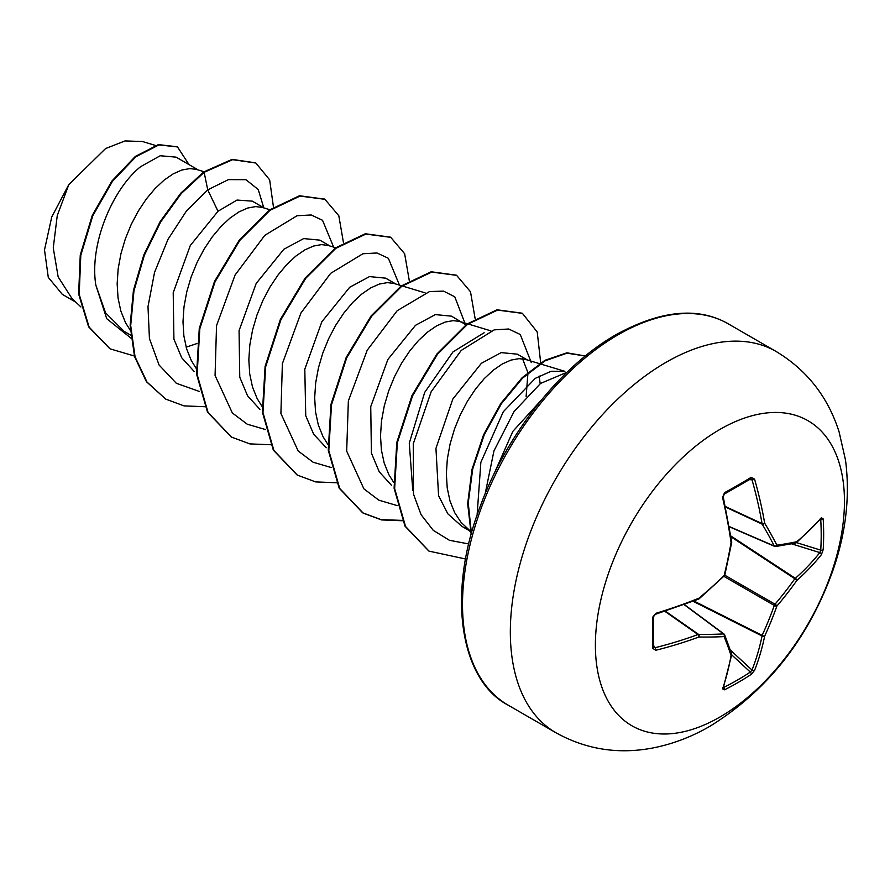 <?xml version="1.0" encoding="UTF-8"?>
<svg xmlns="http://www.w3.org/2000/svg" width="890" height="890" viewBox="0 0 890 890"><rect width="100%" height="100%" fill="white"/><g stroke="black" fill="none" stroke-linecap="round" stroke-linejoin="round"><path stroke-width="1.33" d="M723.581 687.058L723.848 687.369A1.891 1.057 63.4 0 1 724.516 689.806L722.58 688.871A352.173 184.831 -115.8 0 0 731.057 655.563A351.761 91.792 -132.4 0 0 724.093 636.584A351.761 127.192 -159.2 0 1 698.928 637.006A352.173 220.275 -175.5 0 1 655.741 650.279L652.492 648.22A351.917 109.96 -103.4 0 0 652.492 617.471L655.741 613.344A352.173 184.831 -4.2 0 0 698.928 598.202A351.761 246.63 -27.7 0 0 724.093 575.63A351.761 246.641 -92.3 0 0 731.057 542.566A352.173 184.831 -115.8 0 0 722.58 497.577L724.516 492.704A351.917 109.96 -16.6 0 0 738.166 485.05A351.917 109.96 -16.6 0 0 751.149 477.329A1.891 1.168 58.5 0 1 750.815 478.798L750.938 478.742M723.848 687.369A350.026 264.03 24.3 0 0 750.337 672.084L752.006 670.048A350.282 219.096 -124.5 0 0 762.051 635.983A1.891 0.979 -63.3 0 1 762.152 635.338A349.87 280.517 -99.6 0 0 774.289 605.445A1.891 0.946 -60 0 1 775.012 604.199A349.87 280.517 -20.4 0 0 794.826 578.745A1.891 0.979 -56.7 0 1 795.337 578.333A350.282 219.085 4.5 0 0 819.812 552.601L820.736 550.142A1.891 1.124 3.5 0 0 823.183 549.675L821.403 554.637A352.173 220.275 -175.5 0 1 796.795 580.514A351.761 282.041 159.6 0 1 776.87 606.101A351.761 282.041 80.4 0 1 764.666 636.15A352.173 220.275 55.5 0 1 754.564 670.404L751.149 674.431A351.917 265.465 -155.7 0 1 738.166 682.463A351.917 265.465 -155.7 0 1 724.516 689.806M719.921 717.029A176.12 101.683 -60 0 1 595.388 645.128A176.12 101.683 -60 0 1 719.921 429.425A176.12 101.683 -60 0 1 844.454 501.326A176.12 101.683 -60 0 1 719.921 717.029M751.149 477.329L754.564 479.109A352.173 220.275 55.5 0 1 764.666 523.153A351.761 127.192 39.2 0 1 776.87 545.158A351.761 91.792 12.4 0 0 796.795 541.699A352.173 184.831 -4.2 0 0 821.403 517.702L823.183 518.926A351.917 265.465 35.7 0 1 823.651 534.412A351.917 265.465 35.7 0 1 823.183 549.675M541.509 399.866L512.84 431.383L493.316 475.516M527.525 360.05L517.346 354.176L501.181 352.618L481.368 363.309L452.821 399.065L435.944 448.382L438.581 495.708L447.848 513.841L461.854 526.324L469.208 530.574M539.429 363.643L525.567 359.46L519.059 358.648L511.016 360.083L502.316 363.954L493.294 370.184L484.26 378.606L475.56 388.997L467.517 401.079L460.419 414.506L454.534 428.902L450.118 443.876L447.336 458.995L446.346 473.836L447.225 487.976L450.006 501.026L454.657 512.607L461.087 522.408L470.343 531.019M198.337 169.99L176.087 157.152L160.211 155.761L140.698 166.619C113.186 188.402 89.122 243.382 95.831 285.111L105.576 312.868L124.088 331.325L130.641 335.107M204.01 171.714L196.379 169.4L189.87 168.588L181.816 170.023L173.127 173.906L164.094 180.125L155.071 188.547L146.372 198.937L138.317 211.019L131.219 224.447L125.345 238.843L120.918 253.817L118.148 268.936L117.157 283.776L118.036 297.916L120.806 310.966L125.457 322.547L130.307 330.335M186.132 347.189L196.946 343.551M264.174 208.004L252.282 201.14L237.007 200.061L218.017 211.264L190.293 245.529L173.205 292.721L173.917 339.146L181.716 357.769L194.087 371.375M269.837 209.717L262.216 207.415L255.708 206.591L247.665 208.037L238.965 211.909L229.932 218.139L220.909 226.561L212.209 236.951L204.155 249.033L197.057 262.461L191.183 276.857L186.767 291.831L183.985 306.95L182.995 321.791L183.874 335.93L186.655 348.98L191.306 360.561L196.145 368.338M330.012 246.018L319.833 240.144L303.668 238.576L283.854 249.267L256.198 283.432L239.065 330.624L239.755 377.16L247.531 395.75L259.902 409.367M335.675 247.732L328.054 245.429L321.546 244.605L313.502 246.052L304.803 249.923L295.769 256.153L286.747 264.575L278.047 274.966L269.993 287.036L262.895 300.464L257.021 314.871L252.604 329.845L249.823 344.964L248.833 359.805L249.712 373.945L252.493 386.983L257.143 398.575L261.994 406.352M395.85 284.032L385.67 278.158L369.506 276.59L349.692 287.281L321.868 321.735L304.803 369.183L305.737 415.719L313.692 434.276L326.263 447.759M401.512 285.734L393.892 283.443L387.384 282.62L379.34 284.055L370.641 287.937L361.607 294.167L352.585 302.589L343.885 312.98L335.841 325.05L328.744 338.478L322.859 352.885L318.442 367.859L315.661 382.978L314.671 397.819L315.55 411.959L318.331 424.997L322.981 436.578L327.832 444.366M465.926 324.805L451.508 316.161L435.332 314.604L415.53 325.295L387.873 359.471L370.741 406.641L371.408 453.121L379.207 471.767L391.567 485.395M463.434 323.048L459.73 321.446L453.221 320.634L445.178 322.069L436.478 325.951L427.445 332.17L418.422 340.592L409.723 350.983L401.679 363.064L394.582 376.492L388.696 390.899L384.28 405.862L381.499 420.992L380.508 435.833L381.387 449.973L384.168 463.011L388.819 474.593L393.669 482.38M526.124 396.473L527.948 373.144M527.848 372.432L522.597 358.826M540.174 383.712L539.162 376.036M75.828 302.166L62.311 294.356L48.282 277.357L44.5 249.901L51.742 216.993L68.808 184.597L105.576 148.552L125.034 140.931L142.478 141.521L155.372 145.415M68.808 184.597L57.249 215.658L53.255 247.932L58.162 276.912L71.99 298.55L80.912 306.939M218.017 211.264L207.737 189.859L228.407 179.624L245.963 179.691L258.256 189.57L263.752 207.759M130.941 338.122L106.711 318.665L95.831 285.111M199.538 391.511L176.287 383.245L159.088 365.022L149.431 338.601L147.996 306.627L154.548 272.373L167.999 239.332L186.533 210.863L207.737 189.859L204.144 172.315L232.646 159.677L255.864 163.026L269.648 179.825L273.475 207.192M134.379 356.022L110.104 348.858L89.145 327.131L79.188 294.323L80.801 255.319L92.783 215.814L112.407 181.393L135.881 156.74L158.932 144.914L177.488 146.928L189.047 164.639M203.599 171.993L180.759 193.186L160.144 221.599L143.813 254.918L133.422 290.44L130.14 325.262L134.524 356.523L146.438 381.71L165.696 399.098L146.984 382.021L135.069 356.846L130.697 325.573L133.978 290.752L144.358 255.23L160.701 221.91L181.304 193.508L204.144 172.315L203.599 171.993L232.09 159.366L255.586 162.87M109.826 348.691L88.6 326.819L78.643 294.011L80.256 255.007L92.237 215.491L111.862 181.082L135.336 156.429L158.387 144.603L177.221 146.772M477.096 515.177L480.856 462.355L503.273 411.792L535.268 378.35L551.166 371.264L564.872 371.33M412.793 490.657L409.278 443.153L424.708 392.357L452.966 351.928L484.16 332.726M333.628 247.109L322.536 220.286L311.189 214.968L297.071 215.736L264.82 235.327L235.094 274.988L216.537 325.629L215.069 375.48L232.335 412.949L247.242 424.196L265.376 429.514M399.465 285.123L388.374 258.3L377.026 252.983L362.909 253.75L330.657 273.341L300.931 313.002L282.375 363.643L280.906 413.494L298.172 450.963L313.08 462.21L331.214 467.528M465.37 324.349L454.779 296.804L443.565 291.119L429.514 291.564L397.185 310.71L367.203 350.215L348.357 400.99L346.677 451.119L363.899 488.855L378.84 500.18L397.051 505.542M531.208 362.364L520.261 334.507L508.691 329L494.228 329.856L461.209 350.449L431.172 391.734L413.26 443.854L413.505 494.128L421.059 514.643L433.252 530.34L449.439 540.297L468.763 543.946M566.975 372.276L540.553 383.434L514.075 411.514L493.961 450.896L485.161 493.772M165.696 399.098L184.019 405.885L204.8 406.719M343.451 242.603L338.812 215.736L324.917 199.316L300.052 196.067L269.993 210.318L239.922 240.278L215.069 281.741L199.816 328.744L197.124 374.512L208.037 412.437L231.511 437.09L249.845 443.899L270.638 444.733M409.289 280.617L404.65 253.739L390.743 237.33L365.879 234.081L335.819 248.343L305.748 278.303L280.895 319.766L265.654 366.78L262.973 412.548L273.886 450.462L297.36 475.115L315.694 481.913L336.476 482.747M475.127 318.62L470.499 291.764L456.592 275.344L431.739 272.084L401.668 286.346L371.597 316.306L346.733 357.769L331.492 404.783L328.81 450.551L339.724 488.476L363.209 513.13L381.532 519.927L402.313 520.75M540.686 362.831L537.215 331.97L522.419 313.347L497.566 310.098L467.495 324.361L437.435 354.32L412.582 395.783L397.329 442.786L394.648 488.554L405.551 526.468L429.024 551.133L465.581 558.987M471.188 534.456L467.673 503.662L471.978 469.464L483.493 434.976L500.848 403.393L522.141 377.683L545.003 360.272L566.908 352.807L585.353 355.989L566.919 353.185L545.181 360.795L522.541 378.139L501.471 403.615L484.227 434.854L472.712 468.986L468.24 502.906L471.433 533.577M324.639 199.16L299.507 195.744L269.436 210.007L239.377 239.966L214.512 281.418L199.271 328.432L196.579 374.201L207.492 412.115L231.233 436.934M390.465 237.163L365.334 233.759L335.263 248.032L305.203 277.992L280.35 319.454L265.098 366.457L262.416 412.226L273.33 450.14L297.082 474.96M456.325 275.188L431.183 271.773L401.123 286.024L371.052 315.983L346.188 357.446L330.947 404.461L328.254 450.24L339.179 488.154L362.653 512.807L381.165 519.638L402.158 520.394M522.152 313.191L497.009 309.787L466.95 324.049L436.89 354.009L412.026 395.46L396.784 442.475L394.092 488.232L405.006 526.157L428.757 550.966M775.012 546.427A1.891 1.09 -66.6 0 1 774.656 546.382A1.891 1.09 -66.6 0 1 774.289 546.015A1.891 1.368 -27 0 0 776.87 545.158A1.891 1.491 -97.8 0 1 775.012 546.427M729.299 526.557L774.289 546.015A349.87 126.514 -140.8 0 0 762.152 524.121A1.891 1.012 -65 0 1 762.051 523.598A1.891 0.879 -9.8 0 0 764.666 523.153A1.891 1.246 -30.9 0 1 762.152 524.121L725.517 507.055M725.406 506.521L762.051 523.598A350.282 219.096 -124.5 0 0 752.006 479.788L750.337 478.909M652.492 648.22A1.891 1.168 1.5 0 0 653.583 647.197L653.605 647.341M653.449 646.73L655.04 647.731A350.282 219.085 4.5 0 0 698.005 634.526A1.891 1.012 -55 0 1 698.517 634.348A349.87 126.502 20.8 0 0 723.537 633.914A1.891 1.09 -53.4 0 1 724.037 634.047A1.891 1.09 -53.4 0 1 724.26 634.336A1.891 1.491 -22.2 0 1 724.66 634.848A1.891 1.891 0 0 0 724.037 634.047L684.41 604.599M722.58 688.871A1.891 1.424 18.9 0 0 723.192 688.193L731.702 654.773A1.891 1.302 10 0 0 731.691 654.428M731.636 653.861A1.891 1.591 -17.8 0 1 731.057 655.563A1.891 1.302 10 0 0 731.702 654.773A1.891 1.891 0 0 0 731.636 653.861L724.66 634.848A1.891 1.491 -22.2 0 1 724.093 636.584A1.891 1.368 -93 0 0 723.537 633.914L684.188 604.677M731.691 654.851L750.337 672.084A1.891 1.124 56.5 0 1 751.149 674.431M730.379 650.067L752.006 670.048A1.891 1.357 21.5 0 0 754.564 670.404M693.121 601.317L762.051 635.983A1.891 1.268 11.7 0 0 764.666 636.15A1.891 0.734 24.8 0 1 762.152 635.338L693.9 601.006M664.886 611.33L698.005 634.526A1.891 0.879 -110.2 0 1 698.928 637.006A1.891 1.246 -89.1 0 0 698.517 634.348L665.409 611.163M724.071 576.453L774.289 605.445A1.891 0.645 19.5 0 0 776.87 606.101A1.891 0.645 40.5 0 0 775.012 604.199L724.794 575.207M655.741 650.279A1.891 0.701 -104.1 0 0 655.04 647.731L653.627 645.506M730.979 536.803L794.826 578.745A1.891 0.734 35.2 0 1 796.795 580.514A1.891 1.268 48.3 0 0 795.337 578.333L730.846 535.969M653.583 647.197L653.583 616.514L655.474 614.278L698.594 599.148A1.891 1.891 0 0 0 699.095 598.848L698.861 598.825M652.492 617.471A1.891 1.012 -1.4 0 0 653.583 616.514M791.7 543.868L819.812 552.601A1.891 1.357 38.5 0 1 821.403 554.637M655.741 613.344A1.891 0.634 73.1 0 1 655.474 614.278M724.226 576.308A1.891 1.891 0 0 0 724.749 575.407L699.095 598.848L698.928 598.202A1.891 0.834 68.1 0 1 698.594 599.148M796.494 542.611L820.736 550.142A350.026 264.041 -144.3 0 0 821.203 534.957A350.026 264.041 -144.3 0 0 820.736 519.549A1.891 1.057 -3.4 0 0 823.183 518.926M820.324 518.703L821.125 518.581A1.891 1.424 -138.9 0 0 821.403 517.702M796.127 542.822A1.891 1.302 -130 0 0 796.439 542.655A1.891 1.302 -130 0 0 796.795 541.699A1.891 1.591 -102.2 0 1 795.615 543.056A1.891 1.891 0 0 0 796.439 542.655L821.125 518.581M724.749 575.407L731.702 542.377A1.891 1.891 0 0 0 731.714 541.788A1.891 0.834 -8.1 0 1 731.057 542.566L731.569 542.188M722.58 497.577A1.891 0.634 -13.1 0 0 723.247 496.887L723.27 495.663C723.047 496.642 724.16 491.992 723.247 496.887L731.714 541.788M724.516 492.704A1.891 1.012 61.4 0 1 724.238 494.139L723.247 496.887M749.38 479.677L752.006 479.788A1.891 0.701 -15.9 0 0 754.564 479.109M555.927 732.748A220.142 127.103 -60 0 1 522.185 556.339A220.142 127.103 -60 0 1 665.998 362.352A220.142 127.103 -60 0 1 776.069 351.45L728.243 323.827A220.142 127.103 120 0 0 618.172 334.729A220.142 127.103 120 0 0 474.359 528.727A220.142 127.103 120 0 0 508.101 705.136L555.927 732.748C585.898 749.369 617.983 754.486 652.203 748.101C672.328 744.229 691.608 736.931 710.031 726.207C767.247 690.762 808.153 639.009 832.74 570.935C845.945 533.244 850.206 496.275 845.5 460.041L839.059 431.761C827.911 396.829 806.907 370.062 776.069 351.45M724.238 494.139L750.815 478.798M508.101 705.136C461.098 680.806 445.768 596.178 480.266 506.243C506.366 434.42 560.9 365.823 616.281 334.551C660.847 310.198 698.172 306.627 728.243 323.827M255.864 163.026L255.308 162.703M470.532 531.82L465.314 526.913M564.872 371.319L540.13 363.854M490.913 330.869L468.051 323.96M467.35 323.749L459.73 321.446M425.075 292.855L402.213 285.946M324.361 199.004L324.917 199.316M230.955 436.779L231.511 437.09M362.653 512.807L363.209 513.13M729.344 526.791L774.656 546.382A1.891 1.891 0 0 0 775.657 546.516L795.615 543.056M722.903 687.436L723.192 688.193"/></g></svg>
